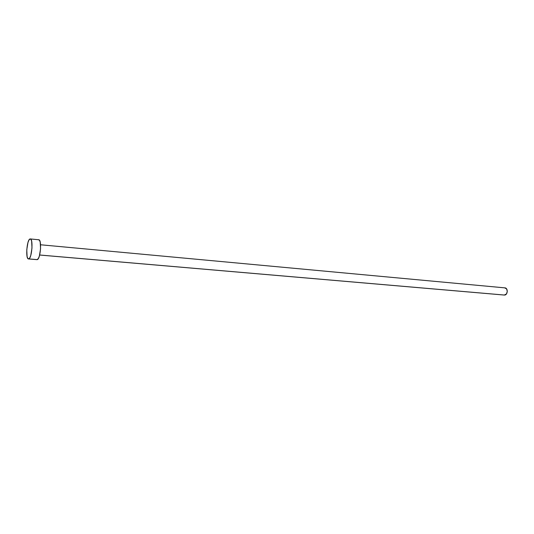 <?xml version="1.0" encoding="UTF-8"?>
<svg xmlns="http://www.w3.org/2000/svg" width="534" height="534" viewBox="0 0 534 534"><rect width="100%" height="100%" fill="white"/><g stroke="black" fill="none" stroke-linecap="round" stroke-linejoin="round"><path stroke-width="0.8" d="M504.643 287.873L506.532 288.801L507.3 291.304L506.492 293.9L504.296 295.055L39.656 254.998L504.583 295.055C507.841 295.068 508.201 287.986 504.95 287.873L40.564 244.772M28.502 258.937L36.993 259.644L28.489 258.937C25.378 259.144 26.827 239.693 29.964 238.985L30.278 238.945C33.408 238.678 31.88 258.516 28.743 258.91L37.253 259.617C40.484 259.23 41.992 239.506 38.775 239.759L30.291 238.945M38.455 239.799L39.436 240.187L40.19 242.036L40.564 248.831L39.336 256.146L38.328 258.563L36.986 259.637M29.964 238.985L30.919 239.372L31.646 241.228L31.987 248.056L30.778 255.412L29.791 257.849L28.743 258.91L27.795 258.443L27.094 256.547L26.773 249.799L27.955 242.563L28.923 240.113L29.964 238.985M39.649 255.025L504.31 295.055"/></g></svg>
